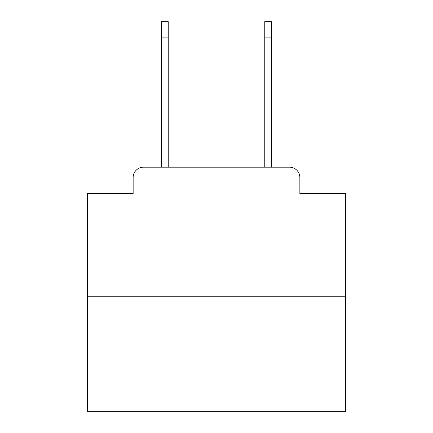 <?xml version="1.0" encoding="UTF-8"?>
<svg xmlns="http://www.w3.org/2000/svg" width="433" height="433" viewBox="0 0 433 433"><rect width="100%" height="100%" fill="white"/><g stroke="black" fill="none" stroke-linecap="round" stroke-linejoin="round"><path stroke-width="0.65" d="M133.142 177.53L133.142 193.529L133.142 177.53A10.322 10.322 0 0 1 143.464 167.208L161.531 167.208L161.531 21.65L168.237 21.65L168.237 167.208L264.763 167.208L264.763 21.65L271.469 21.65L271.469 37.135L264.763 37.135M345.539 296.248L87.461 296.248L87.461 411.35L345.539 411.35L345.539 193.529L299.858 193.529L299.858 177.53A10.322 10.322 0 0 0 289.536 167.208L143.464 167.208M87.461 296.248L87.461 193.529L133.142 193.529M271.469 37.135L271.469 167.208L289.536 167.208M299.858 193.529L299.858 177.53M161.531 37.135L168.237 37.135"/></g></svg>
